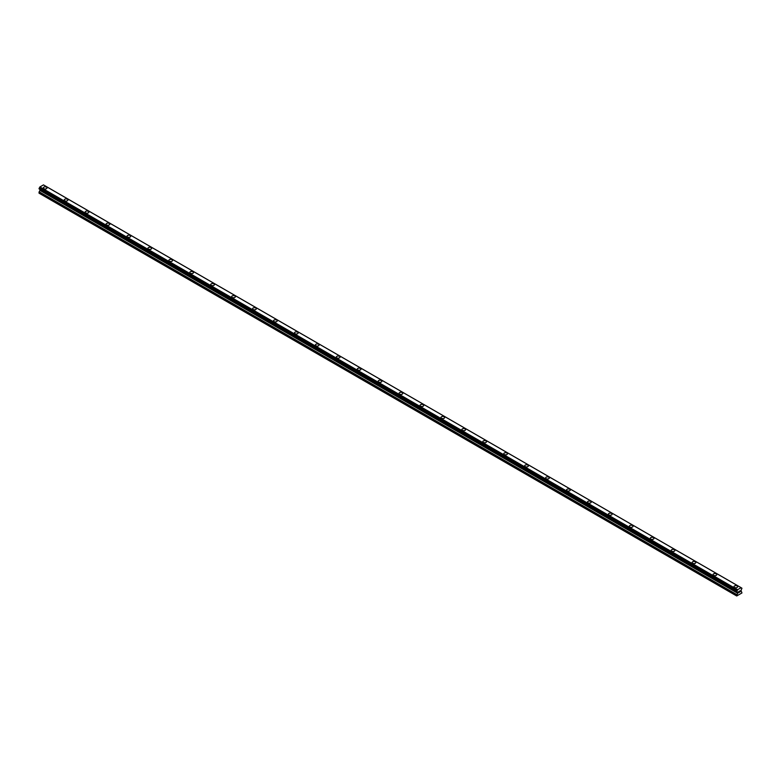 <?xml version="1.0" encoding="UTF-8"?>
<svg xmlns="http://www.w3.org/2000/svg" width="781" height="781" viewBox="0 0 781 781"><rect width="100%" height="100%" fill="white"/><g stroke="black" fill="none" stroke-linecap="round" stroke-linejoin="round"><path stroke-width="1.17" d="M43.306 187.918A1.845 1.064 180 0 1 44.449 186.932A1.845 1.064 180 0 1 46.46 187.167A1.845 1.064 180 0 1 47.006 187.918A1.845 1.064 180 0 1 45.864 188.904A1.845 1.064 180 0 1 43.843 188.67A1.845 1.064 180 0 1 43.306 187.918A1.845 1.064 180 0 1 44.449 186.932A1.845 1.064 180 0 1 46.46 187.167A1.845 1.064 180 0 1 47.006 187.918M64.237 200.004A1.845 1.064 180 0 1 65.379 199.018A1.845 1.064 180 0 1 67.391 199.253A1.845 1.064 180 0 1 67.937 200.004A1.845 1.064 180 0 1 66.795 200.99A1.845 1.064 180 0 1 64.774 200.756A1.845 1.064 180 0 1 64.237 200.004A1.845 1.064 180 0 1 65.379 199.018A1.845 1.064 180 0 1 67.391 199.253A1.845 1.064 180 0 1 67.937 200.004M88.321 211.339A1.845 1.064 180 0 1 88.868 212.09A1.845 1.064 180 0 1 87.726 213.076A1.845 1.064 180 0 1 85.705 212.842A1.845 1.064 180 0 1 85.168 212.09A1.845 1.064 180 0 1 86.31 211.104A1.845 1.064 180 0 1 88.321 211.339M85.168 212.09A1.845 1.064 180 0 1 86.31 211.104A1.845 1.064 180 0 1 88.321 211.329A1.845 1.064 180 0 1 88.868 212.09M106.099 224.176A1.845 1.064 180 0 1 107.241 223.19A1.845 1.064 180 0 1 109.252 223.415A1.845 1.064 180 0 1 109.799 224.176M109.252 223.415A1.845 1.064 180 0 1 109.799 224.167A1.845 1.064 180 0 1 108.657 225.162A1.845 1.064 180 0 1 106.636 224.928A1.845 1.064 180 0 1 106.099 224.167A1.845 1.064 180 0 1 107.241 223.181A1.845 1.064 180 0 1 109.252 223.415M127.02 236.252A1.845 1.064 180 0 1 128.162 235.266A1.845 1.064 180 0 1 130.183 235.501A1.845 1.064 180 0 1 130.72 236.252A1.845 1.064 180 0 1 129.587 237.239A1.845 1.064 180 0 1 127.567 237.014A1.845 1.064 180 0 1 127.02 236.252A1.845 1.064 180 0 1 128.172 235.276A1.845 1.064 180 0 1 130.183 235.501A1.845 1.064 180 0 1 130.72 236.252M147.951 248.338A1.845 1.064 180 0 1 149.093 247.352A1.845 1.064 180 0 1 151.114 247.587A1.845 1.064 180 0 1 151.651 248.338A1.845 1.064 180 0 1 150.508 249.324A1.845 1.064 180 0 1 148.497 249.09A1.845 1.064 180 0 1 147.951 248.338A1.845 1.064 180 0 1 149.103 247.352A1.845 1.064 180 0 1 151.114 247.587A1.845 1.064 180 0 1 151.651 248.338M168.881 260.424A1.845 1.064 180 0 1 170.024 259.438A1.845 1.064 180 0 1 172.045 259.663A1.845 1.064 180 0 1 172.581 260.424A1.845 1.064 180 0 1 171.439 261.41A1.845 1.064 180 0 1 169.428 261.176A1.845 1.064 180 0 1 168.881 260.424A1.845 1.064 180 0 1 170.024 259.438A1.845 1.064 180 0 1 172.045 259.673A1.845 1.064 180 0 1 172.581 260.424M189.812 272.51A1.845 1.064 180 0 1 190.954 271.515A1.845 1.064 180 0 1 192.975 271.749A1.845 1.064 180 0 1 193.512 272.51A1.845 1.064 180 0 1 192.37 273.496A1.845 1.064 180 0 1 190.359 273.262A1.845 1.064 180 0 1 189.812 272.51A1.845 1.064 180 0 1 190.954 271.524A1.845 1.064 180 0 1 192.975 271.759A1.845 1.064 180 0 1 193.512 272.51M210.743 284.587A1.845 1.064 180 0 1 211.885 283.601A1.845 1.064 180 0 1 213.906 283.835A1.845 1.064 180 0 1 214.443 284.596A1.845 1.064 180 0 1 213.301 285.573A1.845 1.064 180 0 1 211.29 285.348A1.845 1.064 180 0 1 210.743 284.587A1.845 1.064 180 0 1 211.885 283.61A1.845 1.064 180 0 1 213.906 283.835A1.845 1.064 180 0 1 214.443 284.587M231.674 296.673A1.845 1.064 180 0 1 232.816 295.687A1.845 1.064 180 0 1 234.837 295.921A1.845 1.064 180 0 1 235.374 296.673A1.845 1.064 180 0 1 234.232 297.659A1.845 1.064 180 0 1 232.221 297.424A1.845 1.064 180 0 1 231.674 296.673A1.845 1.064 180 0 1 232.816 295.687A1.845 1.064 180 0 1 234.837 295.921A1.845 1.064 180 0 1 235.374 296.673M252.605 308.759A1.845 1.064 180 0 1 253.747 307.773A1.845 1.064 180 0 1 255.768 308.007A1.845 1.064 180 0 1 256.305 308.759A1.845 1.064 180 0 1 255.162 309.745A1.845 1.064 180 0 1 253.151 309.51A1.845 1.064 180 0 1 252.605 308.759A1.845 1.064 180 0 1 253.747 307.773A1.845 1.064 180 0 1 255.768 308.007A1.845 1.064 180 0 1 256.305 308.759M276.689 320.093A1.845 1.064 180 0 1 277.235 320.845A1.845 1.064 180 0 1 276.093 321.831A1.845 1.064 180 0 1 274.072 321.596A1.845 1.064 180 0 1 273.535 320.845A1.845 1.064 180 0 1 274.678 319.859A1.845 1.064 180 0 1 276.689 320.093M273.535 320.845A1.845 1.064 180 0 1 274.678 319.859A1.845 1.064 180 0 1 276.689 320.083A1.845 1.064 180 0 1 277.235 320.845M294.466 332.931A1.845 1.064 180 0 1 295.608 331.945A1.845 1.064 180 0 1 297.62 332.179A1.845 1.064 180 0 1 298.166 332.931M297.62 332.169A1.845 1.064 180 0 1 298.166 332.921A1.845 1.064 180 0 1 297.024 333.917A1.845 1.064 180 0 1 295.003 333.682A1.845 1.064 180 0 1 294.466 332.921A1.845 1.064 180 0 1 295.608 331.935A1.845 1.064 180 0 1 297.62 332.169M315.397 345.007A1.845 1.064 180 0 1 316.539 344.021A1.845 1.064 180 0 1 318.55 344.255A1.845 1.064 180 0 1 319.097 345.007A1.845 1.064 180 0 1 317.955 345.993A1.845 1.064 180 0 1 315.934 345.768A1.845 1.064 180 0 1 315.397 345.007A1.845 1.064 180 0 1 316.539 344.03A1.845 1.064 180 0 1 318.55 344.255A1.845 1.064 180 0 1 319.097 345.007M336.328 357.093A1.845 1.064 180 0 1 337.47 356.107A1.845 1.064 180 0 1 339.481 356.341A1.845 1.064 180 0 1 340.028 357.093A1.845 1.064 180 0 1 338.886 358.079A1.845 1.064 180 0 1 336.865 357.844A1.845 1.064 180 0 1 336.328 357.093A1.845 1.064 180 0 1 337.47 356.107A1.845 1.064 180 0 1 339.481 356.341A1.845 1.064 180 0 1 340.028 357.093M357.259 369.179A1.845 1.064 180 0 1 358.401 368.193A1.845 1.064 180 0 1 360.412 368.417A1.845 1.064 180 0 1 360.959 369.179A1.845 1.064 180 0 1 359.816 370.165A1.845 1.064 180 0 1 357.796 369.93A1.845 1.064 180 0 1 357.259 369.179A1.845 1.064 180 0 1 358.401 368.193A1.845 1.064 180 0 1 360.412 368.427A1.845 1.064 180 0 1 360.959 369.179M378.189 381.265A1.845 1.064 180 0 1 379.332 380.279A1.845 1.064 180 0 1 381.343 380.503A1.845 1.064 180 0 1 381.889 381.265A1.845 1.064 180 0 1 380.747 382.251A1.845 1.064 180 0 1 378.726 382.016A1.845 1.064 180 0 1 378.189 381.265A1.845 1.064 180 0 1 379.332 380.279A1.845 1.064 180 0 1 381.343 380.513A1.845 1.064 180 0 1 381.889 381.265M399.111 393.341A1.845 1.064 180 0 1 400.253 392.355A1.845 1.064 180 0 1 402.274 392.589A1.845 1.064 180 0 1 402.811 393.351A1.845 1.064 180 0 1 401.668 394.327A1.845 1.064 180 0 1 399.657 394.102A1.845 1.064 180 0 1 399.111 393.341A1.845 1.064 180 0 1 400.262 392.365A1.845 1.064 180 0 1 402.274 392.589A1.845 1.064 180 0 1 402.811 393.341M420.041 405.427A1.845 1.064 180 0 1 421.184 404.441A1.845 1.064 180 0 1 423.204 404.675A1.845 1.064 180 0 1 423.741 405.427A1.845 1.064 180 0 1 422.599 406.413A1.845 1.064 180 0 1 420.588 406.188A1.845 1.064 180 0 1 420.041 405.427A1.845 1.064 180 0 1 421.193 404.441A1.845 1.064 180 0 1 423.204 404.675A1.845 1.064 180 0 1 423.741 405.427M440.972 417.513A1.845 1.064 180 0 1 442.114 416.527A1.845 1.064 180 0 1 444.135 416.761A1.845 1.064 180 0 1 444.672 417.513A1.845 1.064 180 0 1 443.53 418.499A1.845 1.064 180 0 1 441.519 418.265A1.845 1.064 180 0 1 440.972 417.513A1.845 1.064 180 0 1 442.114 416.527A1.845 1.064 180 0 1 444.135 416.761A1.845 1.064 180 0 1 444.672 417.513M465.066 428.847A1.845 1.064 180 0 1 465.603 429.599A1.845 1.064 180 0 1 464.461 430.585A1.845 1.064 180 0 1 462.45 430.351A1.845 1.064 180 0 1 461.903 429.599A1.845 1.064 180 0 1 463.045 428.613A1.845 1.064 180 0 1 465.066 428.847M461.903 429.599A1.845 1.064 180 0 1 463.045 428.613A1.845 1.064 180 0 1 465.066 428.837A1.845 1.064 180 0 1 465.603 429.599M482.834 441.685A1.845 1.064 180 0 1 483.976 440.689A1.845 1.064 180 0 1 485.997 440.923A1.845 1.064 180 0 1 486.534 441.685A1.845 1.064 180 0 1 485.391 442.671A1.845 1.064 180 0 1 483.38 442.436A1.845 1.064 180 0 1 482.834 441.685A1.845 1.064 180 0 1 483.976 440.699A1.845 1.064 180 0 1 485.997 440.933A1.845 1.064 180 0 1 486.534 441.685M503.765 453.761A1.845 1.064 180 0 1 504.907 452.775A1.845 1.064 180 0 1 506.928 453.009A1.845 1.064 180 0 1 507.465 453.761A1.845 1.064 180 0 1 506.322 454.747A1.845 1.064 180 0 1 504.311 454.522A1.845 1.064 180 0 1 503.765 453.761A1.845 1.064 180 0 1 504.907 452.785A1.845 1.064 180 0 1 506.928 453.009A1.845 1.064 180 0 1 507.465 453.761M524.695 465.847A1.845 1.064 180 0 1 525.838 464.861A1.845 1.064 180 0 1 527.849 465.095A1.845 1.064 180 0 1 528.395 465.847A1.845 1.064 180 0 1 527.253 466.833A1.845 1.064 180 0 1 525.232 466.599A1.845 1.064 180 0 1 524.695 465.847A1.845 1.064 180 0 1 525.838 464.861A1.845 1.064 180 0 1 527.849 465.095A1.845 1.064 180 0 1 528.395 465.847M545.626 477.933A1.845 1.064 180 0 1 546.768 476.947A1.845 1.064 180 0 1 548.779 477.171A1.845 1.064 180 0 1 549.326 477.933A1.845 1.064 180 0 1 548.184 478.919A1.845 1.064 180 0 1 546.163 478.685A1.845 1.064 180 0 1 545.626 477.933A1.845 1.064 180 0 1 546.768 476.947A1.845 1.064 180 0 1 548.779 477.181A1.845 1.064 180 0 1 549.326 477.933M566.557 490.019A1.845 1.064 180 0 1 567.699 489.033A1.845 1.064 180 0 1 569.71 489.257A1.845 1.064 180 0 1 570.257 490.019A1.845 1.064 180 0 1 569.115 491.005A1.845 1.064 180 0 1 567.094 490.771A1.845 1.064 180 0 1 566.557 490.019A1.845 1.064 180 0 1 567.699 489.033A1.845 1.064 180 0 1 569.71 489.267A1.845 1.064 180 0 1 570.257 490.019M587.488 502.095A1.845 1.064 180 0 1 588.63 501.109A1.845 1.064 180 0 1 590.641 501.343A1.845 1.064 180 0 1 591.188 502.105A1.845 1.064 180 0 1 590.045 503.081A1.845 1.064 180 0 1 588.025 502.857A1.845 1.064 180 0 1 587.488 502.095A1.845 1.064 180 0 1 588.63 501.119A1.845 1.064 180 0 1 590.641 501.343A1.845 1.064 180 0 1 591.188 502.095M608.419 514.181A1.845 1.064 180 0 1 609.561 513.195A1.845 1.064 180 0 1 611.572 513.429A1.845 1.064 180 0 1 612.119 514.181A1.845 1.064 180 0 1 610.976 515.167A1.845 1.064 180 0 1 608.955 514.943A1.845 1.064 180 0 1 608.419 514.181A1.845 1.064 180 0 1 609.561 513.195A1.845 1.064 180 0 1 611.572 513.429A1.845 1.064 180 0 1 612.119 514.181M629.349 526.267A1.845 1.064 180 0 1 630.492 525.281A1.845 1.064 180 0 1 632.503 525.515A1.845 1.064 180 0 1 633.049 526.267A1.845 1.064 180 0 1 631.907 527.253A1.845 1.064 180 0 1 629.886 527.019A1.845 1.064 180 0 1 629.349 526.267A1.845 1.064 180 0 1 630.492 525.281A1.845 1.064 180 0 1 632.503 525.515A1.845 1.064 180 0 1 633.049 526.267M653.433 537.601A1.845 1.064 180 0 1 653.98 538.353A1.845 1.064 180 0 1 652.838 539.339A1.845 1.064 180 0 1 650.817 539.105A1.845 1.064 180 0 1 650.28 538.353A1.845 1.064 180 0 1 651.422 537.367A1.845 1.064 180 0 1 653.433 537.601M650.28 538.353A1.845 1.064 180 0 1 651.413 537.367A1.845 1.064 180 0 1 653.433 537.592A1.845 1.064 180 0 1 653.98 538.353M671.201 550.439A1.845 1.064 180 0 1 672.343 549.443A1.845 1.064 180 0 1 674.364 549.678A1.845 1.064 180 0 1 674.901 550.439A1.845 1.064 180 0 1 673.759 551.425A1.845 1.064 180 0 1 671.748 551.191A1.845 1.064 180 0 1 671.201 550.439A1.845 1.064 180 0 1 672.353 549.453A1.845 1.064 180 0 1 674.364 549.687A1.845 1.064 180 0 1 674.901 550.439M692.132 562.515A1.845 1.064 180 0 1 693.274 561.529A1.845 1.064 180 0 1 695.295 561.764A1.845 1.064 180 0 1 695.832 562.525A1.845 1.064 180 0 1 694.69 563.501A1.845 1.064 180 0 1 692.679 563.277A1.845 1.064 180 0 1 692.132 562.515A1.845 1.064 180 0 1 693.274 561.539A1.845 1.064 180 0 1 695.295 561.764A1.845 1.064 180 0 1 695.832 562.515M713.063 574.601A1.845 1.064 180 0 1 714.205 573.615A1.845 1.064 180 0 1 716.226 573.85A1.845 1.064 180 0 1 716.763 574.601A1.845 1.064 180 0 1 715.621 575.587A1.845 1.064 180 0 1 713.609 575.353A1.845 1.064 180 0 1 713.063 574.601A1.845 1.064 180 0 1 714.205 573.615A1.845 1.064 180 0 1 716.226 573.85A1.845 1.064 180 0 1 716.763 574.601M733.994 586.687A1.845 1.064 180 0 1 735.136 585.701A1.845 1.064 180 0 1 737.157 585.935A1.845 1.064 180 0 1 737.694 586.687A1.845 1.064 180 0 1 736.551 587.673A1.845 1.064 180 0 1 734.54 587.439A1.845 1.064 180 0 1 733.994 586.687A1.845 1.064 180 0 1 735.136 585.701A1.845 1.064 180 0 1 737.157 585.935A1.845 1.064 180 0 1 737.694 586.687M738.631 591.617L739.158 591.305L738.631 591.617M738.631 592.642L739.158 592.34L738.631 592.642M738.562 592.759L739.158 591.227M739.568 591.295L740.115 590.787M739.978 591.442L739.656 592.047L739.968 591.442M739.656 592.047L740.212 591.725L739.656 592.047M739.509 592.213L740.095 590.924M736.873 591.676L737.576 589.714L741.159 587.702L741.95 588.259L740.993 590.514L741.95 592.945L736.717 595.971L737.625 593.199L39.958 190.408L39.05 192.155L39.05 193.18L736.717 595.971M741.657 588.005L43.492 184.902L39.909 186.923L39.089 188.885L736.727 591.637M737.625 593.199L736.961 591.744M39.987 189.568L39.958 190.408M737.498 592.154L39.86 189.5M741.14 587.693L43.502 184.912M741.091 587.683L43.424 184.892M737.576 589.714L39.909 186.923M737.557 589.743L39.89 186.942M737.498 589.831L39.831 187.04M737.079 590.602L39.411 187.811M736.971 590.787L39.304 187.996M736.961 590.856L39.294 188.055M736.864 591.022L39.196 188.231M736.815 591.071L39.148 188.28M736.717 591.285L39.05 188.485M736.717 591.588L39.05 188.797M737.674 592.437L40.007 189.637M737.674 593.062L40.007 190.271M736.815 594.605L39.148 191.804M736.717 594.946L39.05 192.155M736.756 591.676L39.089 188.885M737.01 591.852L39.343 189.051"/></g></svg>
